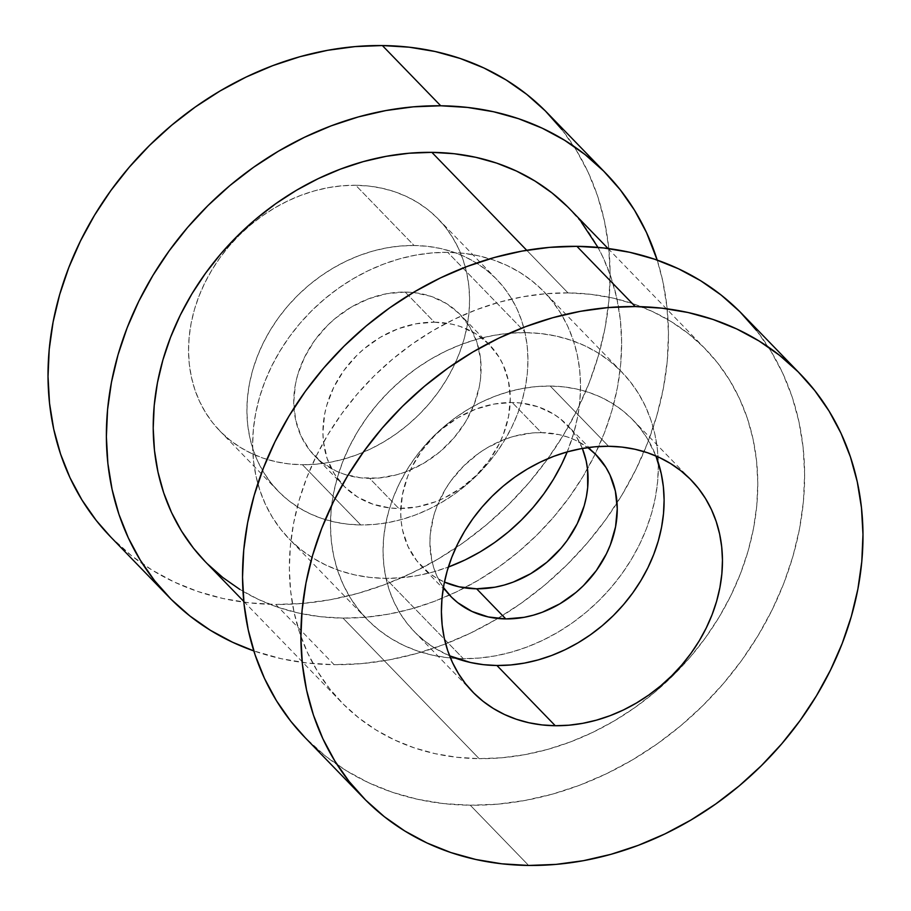 <?xml version="1.0" encoding="UTF-8"?>
<svg xmlns="http://www.w3.org/2000/svg" width="911" height="911" viewBox="0 0 911 911"><rect width="100%" height="100%" fill="white"/><g stroke="black" fill="none" stroke-linecap="round" stroke-linejoin="round"><path stroke-width="0.68" stroke-dasharray="4.55 3.42" d="M414.072 245.503A152.16 126.971 -44.1 0 1 496.7 279.358A152.16 126.971 -44.1 0 1 507.882 434.581A152.16 126.971 -44.1 0 1 360.767 524.952L302.418 464.724A152.16 126.971 135.9 0 0 449.533 374.341A152.16 126.971 135.9 0 0 438.35 219.118A152.16 126.971 135.9 0 0 355.723 185.275L414.072 245.503L427.475 246.323L440.48 248.487L452.983 251.96L464.849 256.72L475.975 262.721L486.235 269.895L495.561 278.185L503.829 287.5L510.991 297.76L516.947 308.863L521.673 320.706L525.089 333.164L527.196 346.123L527.947 359.458L527.344 373.043L525.396 386.754L522.117 400.441L517.55 413.981L511.72 427.248L504.694 440.104L496.541 452.437L487.339 464.12L477.17 475.041L466.136 485.107L454.35 494.206L441.915 502.246L428.956 509.169L415.598 514.897L401.967 519.384L388.2 522.572L374.421 524.429L360.767 524.952L347.376 524.132L334.36 521.969L321.868 518.496L309.991 513.736L298.876 507.746L288.605 500.56L279.29 492.282L271.011 482.955L263.86 472.695L257.893 461.592L253.167 449.761L249.751 437.303L247.644 424.332L246.892 410.998L247.496 397.412L249.443 383.713L252.723 370.025L257.301 356.486L263.12 343.219L270.146 330.363L278.299 318.03L287.5 306.347L297.669 295.415L308.704 285.359L320.49 276.261L332.925 268.21L345.884 261.286L359.241 255.558L372.872 251.083L386.64 247.894L400.419 246.027L414.072 245.503L355.723 185.275L342.069 185.798L328.29 187.666L314.523 190.854L300.892 195.33L287.534 201.058L274.575 207.981L262.14 216.032L250.354 225.131L239.32 235.186L229.151 246.107L219.95 257.79L211.796 270.123L204.77 282.991L198.94 296.246L194.362 309.797L191.094 323.485L189.146 337.184L188.543 350.769L189.294 364.104L191.39 377.063L194.817 389.521L199.532 401.364L205.499 412.467L212.65 422.727L220.929 432.042L230.244 440.332L240.515 447.506L251.641 453.507L263.507 458.267L276.01 461.74L289.015 463.904L302.418 464.724L316.06 464.2L329.839 462.332L343.618 459.144L357.249 454.669L370.606 448.941L383.565 442.017L396 433.978L407.786 424.879L418.821 414.812L428.979 403.892L438.191 392.208L446.344 379.876L453.371 367.008L459.19 353.753L463.767 340.202L467.047 326.514L468.994 312.815L469.598 299.229L468.835 285.895L466.739 272.936L463.312 260.478L458.597 248.635L452.63 237.532L445.479 227.272L437.2 217.957L427.885 209.667L417.614 202.493L406.488 196.491L394.622 191.731L382.13 188.258L369.114 186.095L355.723 185.275A152.16 126.971 135.9 0 0 208.596 275.657A152.16 126.971 135.9 0 0 219.779 430.88A152.16 126.971 135.9 0 0 302.418 464.724L360.767 524.952A152.16 126.971 -44.1 0 1 278.14 491.109A152.16 126.971 -44.1 0 1 266.957 335.886A152.16 126.971 -44.1 0 1 414.072 245.503M434.365 322.198A101.44 84.643 -44.1 0 1 489.458 344.757A101.44 84.643 -44.1 0 1 496.905 448.246A101.44 84.643 -44.1 0 1 398.824 508.497L369.65 478.377A101.44 84.643 135.9 0 0 467.73 418.126A101.44 84.643 135.9 0 0 460.271 314.648A101.44 84.643 135.9 0 0 405.19 292.078L434.365 322.198L451.97 324.179L460.306 326.502L475.633 333.677L488.683 343.982L498.977 357.032L502.952 364.434L508.384 380.639L510.285 398.164L508.577 416.361L503.35 434.513L499.467 443.35L489.344 460.146L476.43 475.223L461.217 487.989L444.283 497.975L435.378 501.79L417.113 506.903L398.824 508.497L389.897 507.951L372.895 504.193L357.567 497.019L344.506 486.713L334.223 473.652L327.095 458.358L323.416 441.414L322.915 432.531L324.612 414.334L326.798 405.213L333.733 387.334L343.846 370.538L356.77 355.472L364.115 348.765L380.263 337.332L397.811 328.894L416.076 323.792L434.365 322.198L405.19 292.078A101.44 84.643 135.9 0 0 307.109 352.329A101.44 84.643 135.9 0 0 314.568 455.819A101.44 84.643 135.9 0 0 369.65 478.377L398.824 508.497A101.44 84.643 -44.1 0 1 343.743 485.927A101.44 84.643 -44.1 0 1 336.284 382.449A101.44 84.643 -44.1 0 1 434.365 322.198M525.499 332.64A177.52 148.129 -44.1 0 1 621.906 372.132A177.52 148.129 -44.1 0 1 634.944 553.228A177.52 148.129 -44.1 0 1 463.312 658.664L385.501 578.36A177.52 148.129 135.9 0 0 448.371 567.041L433.568 571.857L417.5 575.57L401.432 577.745L385.501 578.36L463.312 658.664L447.677 657.708L432.497 655.191L417.921 651.137L404.074 645.58L391.092 638.588L379.113 630.207L368.249 620.539L358.592 609.664L350.245 597.696L343.288 584.748L337.776 570.935L333.779 556.405L331.331 541.282L330.454 525.715L331.16 509.864L333.426 493.887L337.252 477.911L342.593 462.116L349.391 446.641L357.579 431.632L367.099 417.249L377.837 403.619L389.692 390.876L402.571 379.135L416.316 368.522L430.823 359.128L445.946 351.054L461.535 344.369L477.432 339.143L493.5 335.43L509.568 333.255L525.499 332.64L541.123 333.597L556.302 336.125L570.89 340.179L584.737 345.724L597.707 352.728L609.687 361.098L620.562 370.766L630.218 381.641L638.565 393.609L645.523 406.557L651.023 420.37L655.02 434.911L657.469 450.034L658.346 465.589L657.651 481.441L655.373 497.429L651.547 513.394L646.218 529.189L639.42 544.664L631.221 559.673L621.712 574.055L610.974 587.697L599.108 600.44L586.24 612.169L572.484 622.794L557.976 632.177L542.865 640.251L527.275 646.935L511.378 652.162L495.311 655.874L479.232 658.049L463.312 658.664A177.52 148.129 -44.1 0 1 366.905 619.173A177.52 148.129 -44.1 0 1 353.855 438.089A177.52 148.129 -44.1 0 1 525.499 332.64L447.688 252.336L525.499 332.64M567.211 451.902A177.52 148.129 135.9 0 0 544.095 291.827A177.52 148.129 135.9 0 0 447.688 252.336A177.52 148.129 135.9 0 0 276.056 357.772A177.52 148.129 135.9 0 0 289.094 538.868A177.52 148.129 135.9 0 0 385.501 578.36L369.877 577.403L354.698 574.875L340.11 570.821L326.263 565.275L313.293 558.272L301.313 549.902L290.438 540.234L280.782 529.359L272.435 517.391L265.477 504.443L259.977 490.63L255.98 476.089L253.531 460.966L252.654 445.411L253.349 429.559L255.627 413.571L259.453 397.606L264.782 381.811L271.58 366.336L279.779 351.327L289.288 336.945L300.026 323.303L311.892 310.56L324.76 298.831L338.516 288.206L353.024 278.823L368.135 270.749L383.725 264.065L399.622 258.838L415.689 255.126L431.768 252.951L447.688 252.336L463.323 253.292L478.503 255.809L493.079 259.863L506.926 265.42L519.908 272.412L531.887 280.793L542.751 290.461L552.408 301.336L560.755 313.304L567.712 326.252L573.224 340.065L577.221 354.595L579.669 369.718L580.546 385.285L579.84 401.136L577.574 417.113L573.748 433.089L567.211 451.902M541.35 432.623A101.44 84.643 -44.1 0 1 587.789 447.597L575.194 440.093L567.28 436.927L558.955 434.604L541.35 432.623L512.176 402.503L541.35 432.623L532.252 432.964L513.884 436.335L504.796 439.318L487.248 447.756L478.958 453.12L463.745 465.897L450.831 480.962L445.399 489.184L436.825 506.607L433.784 515.626L430.299 533.892L429.901 542.945L431.791 560.481L434.08 568.783L437.223 576.674L443.418 587.47A101.44 84.643 -44.1 0 1 446.732 487.032A101.44 84.643 -44.1 0 1 541.35 432.623M582.357 448.451A101.44 84.643 135.9 0 0 567.257 425.073A101.44 84.643 135.9 0 0 512.176 402.503A101.44 84.643 135.9 0 0 414.095 462.754A101.44 84.643 135.9 0 0 421.542 566.243A101.44 84.643 135.9 0 0 444.431 582.072L435.367 577.323L428.523 572.541L416.794 560.8L408.048 546.566L402.616 530.361L401.216 521.73L400.715 512.836L402.423 494.639L407.65 476.487L411.533 467.65L421.656 450.854L434.57 435.777L441.926 429.07L458.074 417.637L475.622 409.21L493.887 404.097L512.176 402.503L521.103 403.049L538.105 406.807L553.433 413.981L560.276 418.764L572.006 430.504L576.777 437.348L582.357 448.451M550.233 386.048L608.582 446.276L550.233 386.048A152.16 126.971 135.9 0 0 403.117 476.419A152.16 126.971 135.9 0 0 414.3 631.642A152.16 126.971 135.9 0 0 449.601 655.818L435.025 648.279L424.765 641.105L415.439 632.815L407.171 623.5L400.009 613.24L394.053 602.137L389.327 590.294L385.911 577.836L383.804 564.877L383.053 551.542L383.656 537.957L385.604 524.246L388.883 510.559L393.45 497.019L399.28 483.752L406.306 470.896L414.459 458.563L423.661 446.88L433.83 435.959L444.864 425.892L456.65 416.794L469.085 408.754L482.044 401.831L495.402 396.103L509.033 391.616L522.8 388.428L536.579 386.571L550.233 386.048A152.16 126.971 135.9 0 1 632.86 419.891A152.16 126.971 135.9 0 1 655.909 455.944L647.14 438.305L639.989 428.045L631.71 418.718L622.395 410.44L612.124 403.254L601.009 397.264L589.132 392.504L576.64 389.031L563.624 386.868L550.233 386.048M305.014 737.523A304.32 253.93 135.9 0 0 470.27 805.222L528.631 865.45L470.27 805.222L443.475 803.57L417.454 799.254L392.459 792.308L368.727 782.788L346.487 770.786L325.944 756.437L305.105 737.625M205.282 561.688A253.6 211.614 135.9 0 0 343.003 618.102L479.152 758.647A253.6 211.614 -44.1 0 1 341.443 702.233A253.6 211.614 -44.1 0 1 322.801 443.52A253.6 211.614 -44.1 0 1 567.997 292.898L526.717 250.274L567.997 292.898A253.6 211.614 -44.1 0 1 705.718 349.312A253.6 211.614 -44.1 0 1 724.359 608.013A253.6 211.614 -44.1 0 1 479.152 758.647L343.003 618.102L320.672 616.736L298.99 613.137L278.151 607.341L258.382 599.415L239.844 589.417M110.504 536.761A304.32 253.93 135.9 0 0 275.76 604.448L334.109 664.677A304.32 253.93 -44.1 0 1 253.805 650.909L281.305 658.721L307.326 663.037L334.109 664.677L275.76 604.448L248.965 602.809L222.944 598.493L197.949 591.535L174.217 582.015L151.966 570.024L131.435 555.664L110.595 536.852M561.893 129.544L576.196 150.064L588.13 172.27L597.57 195.945L604.414 220.861L608.616 246.79L610.119 273.459L608.912 300.63L605.018 328.04L598.47 355.415L589.315 382.495L577.665 409.028L563.613 434.752L547.306 459.406L528.892 482.784L508.566 504.626L486.497 524.747L462.925 542.945L438.054 559.047L412.136 572.882L385.421 584.338L358.16 593.3L330.625 599.677L303.067 603.401L275.76 604.448A304.32 253.93 135.9 0 0 570.001 423.695A304.32 253.93 135.9 0 0 547.636 113.249M657.195 260.09A304.32 253.93 -44.1 0 1 334.109 664.677L361.416 663.629L388.974 659.906L416.509 653.529L443.771 644.567L470.486 633.111L496.404 619.275L521.274 603.173L544.858 584.976L566.915 564.854L587.253 543.013L605.656 519.646L621.962 494.98L636.015 469.256L647.675 442.723L656.82 415.644L663.379 388.268L667.273 360.858L668.469 333.688L666.966 307.018L662.764 281.1L657.195 260.09M207.196 563.636L205.362 561.78M567.644 206.82L581.434 222.352M597.958 247.382L603.31 257.961L611.167 277.684L616.872 298.455L620.38 320.057L621.632 342.285L620.63 364.924L617.385 387.767L611.919 410.576L604.3 433.146L594.587 455.249L582.881 476.681L569.284 497.235L553.945 516.708L537 534.916L518.621 551.69L498.966 566.847L478.241 580.261L456.65 591.797L434.376 601.351L411.67 608.81L388.712 614.128L365.755 617.237L343.003 618.102A253.6 211.614 135.9 0 0 588.199 467.48A253.6 211.614 135.9 0 0 569.557 208.767M756.403 330.317L770.717 350.837L782.64 373.043L792.08 396.718L798.924 421.634L803.126 447.552L804.629 474.232L803.434 501.403L799.528 528.801L792.98 556.188L783.836 583.268L772.175 609.801L758.123 635.514L741.816 660.179L723.414 683.546L703.076 705.399L681.018 725.52L657.435 743.718L632.564 759.808L606.646 773.655L579.931 785.111L552.67 794.073L525.135 800.439L497.577 804.174L470.27 805.222A304.32 253.93 135.9 0 0 764.511 624.456A304.32 253.93 135.9 0 0 742.146 314.01M567.997 292.898L545.245 293.763L522.288 296.872L499.33 302.19L476.624 309.649L454.35 319.203L432.759 330.739L412.034 344.153L392.379 359.31L374 376.084L357.055 394.292L341.716 413.765L328.119 434.319L316.413 455.751L306.7 477.854L299.081 500.424L293.615 523.233L290.37 546.076L289.368 568.715L290.62 590.943L294.128 612.545L299.833 633.316L307.69 653.039L317.632 671.544L329.566 688.648L343.356 704.18L358.888 717.993L376.004 729.95L394.531 739.948L414.311 747.885L435.151 753.67L456.832 757.28L479.152 758.647L501.915 757.77L524.873 754.661L547.818 749.354L570.537 741.884L592.799 732.342L614.401 720.806L635.126 707.391L654.77 692.223L673.161 675.461L690.105 657.252L705.444 637.78L719.041 617.225L730.747 595.794L740.449 573.679L748.079 551.109L753.545 528.3L756.79 505.457L757.793 482.819L756.529 460.59L753.033 438.988L747.327 418.229L739.47 398.494L729.529 379.989L717.595 362.897L703.804 347.364L688.272 333.551L671.156 321.583L652.618 311.585L632.849 303.659L612.01 297.863L590.328 294.264L567.997 292.898M405.19 292.078L386.902 293.672L368.636 298.785L351.088 307.212L334.941 318.645L327.584 325.352L314.671 340.429L304.559 357.226L297.624 375.093L295.437 384.214L293.741 402.411L295.642 419.937L301.063 436.141L309.808 450.387L321.537 462.116L335.806 470.907L343.72 474.073L360.722 477.831L378.748 478.036L397.116 474.665L406.204 471.682L423.752 463.243L439.899 451.81L454.031 437.827L465.601 421.816L474.175 404.393L479.402 386.241L480.701 377.108L480.598 359.162L476.92 342.217L469.803 326.924L459.508 313.862L446.458 303.557L431.131 296.382L414.118 292.625L405.19 292.078M496.7 279.358L438.35 219.118M489.458 344.757L460.271 314.648M621.906 372.132L544.095 291.827M596.432 455.181L567.257 425.073M691.221 480.12L632.86 419.891M243.772 601.419L341.443 702.233M608.047 248.498L705.718 349.312M472.65 691.882L414.3 631.642M450.729 596.352L421.542 566.243M366.905 619.173L289.094 538.868M343.743 485.927L314.568 455.819M278.14 491.109L219.779 430.88"/><path stroke-width="1.37" d="M448.371 567.041A177.52 148.129 135.9 0 0 567.211 451.902L561.609 464.359L553.421 479.368L543.901 493.751L533.163 507.381L521.308 520.124L508.429 531.865L494.684 542.478L480.177 551.872L465.054 559.946L448.371 567.041M587.789 447.597A101.44 84.643 -44.1 0 1 596.432 455.181A101.44 84.643 -44.1 0 1 603.891 558.671A101.44 84.643 -44.1 0 1 505.81 618.922L476.635 588.802A101.44 84.643 135.9 0 0 565.754 542.352A101.44 84.643 135.9 0 0 582.357 448.451L586.183 460.943L587.584 469.586L587.686 487.533L586.388 496.666L584.202 505.787L577.267 523.666L567.154 540.462L561.017 548.251L546.885 562.235L530.737 573.668L513.189 582.106L504.102 585.09L494.924 587.208L476.635 588.802L505.81 618.922L488.205 616.929L471.966 611.44L457.698 602.661L451.492 597.138L443.418 587.47A101.44 84.643 -44.1 0 0 450.729 596.352A101.44 84.643 -44.1 0 0 505.81 618.922L524.098 617.328L533.277 615.198L542.364 612.215L559.912 603.788L576.059 592.355L583.416 585.648L596.329 570.571L606.441 553.774L610.324 544.937L615.563 526.786L617.259 508.589L615.358 491.063L609.937 474.859L605.952 467.457L595.669 454.407L587.789 447.597M608.582 446.276A152.16 126.971 -44.1 0 1 691.221 480.12A152.16 126.971 -44.1 0 1 702.404 635.343A152.16 126.971 -44.1 0 1 555.277 725.725L496.928 665.497A152.16 126.971 135.9 0 0 630.23 596.318A152.16 126.971 135.9 0 0 655.909 455.944L661.249 473.697L663.356 486.668L664.108 500.002L663.504 513.588L661.557 527.287L658.277 540.975L653.699 554.514L647.88 567.781L640.854 580.637L632.701 592.97L623.5 604.653L613.331 615.585L602.296 625.641L590.51 634.739L578.075 642.79L565.116 649.714L551.759 655.442L538.128 659.917L524.36 663.106L510.581 664.973L496.928 665.497L555.277 725.725L541.886 724.905L528.87 722.742L516.378 719.269L504.512 714.509L493.386 708.507L483.115 701.333L473.8 693.043L465.521 683.728L458.37 673.468L452.403 662.365L447.688 650.522L444.261 638.064L442.165 625.105L441.402 611.771L442.006 598.185L443.953 584.486L447.233 570.798L451.81 557.247L457.629 543.992L464.656 531.124L472.809 518.792L482.021 507.108L492.179 496.188L503.214 486.121L515 477.022L527.435 468.983L540.394 462.059L553.751 456.331L567.382 451.856L581.161 448.667L594.94 446.8L608.582 446.276L621.985 447.096L634.99 449.26L647.493 452.733L659.359 457.493L670.485 463.494L680.756 470.668L690.071 478.958L698.35 488.273L705.501 498.533L711.468 509.636L716.183 521.479L719.61 533.937L721.706 546.896L722.457 560.231L721.854 573.816L719.906 587.515L716.638 601.203L712.06 614.754L706.23 628.009L699.204 640.877L691.05 653.21L681.849 664.893L671.68 675.814L660.646 685.869L648.86 694.968L636.425 703.019L623.466 709.942L610.108 715.67L596.477 720.145L582.71 723.334L568.931 725.202L555.277 725.725A152.16 126.971 -44.1 0 1 472.65 691.882A152.16 126.971 -44.1 0 1 461.467 536.659A152.16 126.971 -44.1 0 1 608.582 446.276M305.105 737.625L290.757 721.227L276.443 700.707L264.52 678.501L255.08 654.827L248.236 629.9L244.034 603.982L242.531 577.312L243.727 550.142L247.621 522.732L254.18 495.356L263.325 468.277L274.985 441.744L289.038 416.02L305.344 391.354L323.747 367.987L344.085 346.146L366.142 326.024L389.726 307.827L414.596 291.725L440.514 277.889L467.229 266.433L494.491 257.471L522.026 251.094L549.584 247.371L576.891 246.323A304.32 253.93 135.9 0 0 282.649 427.077A304.32 253.93 135.9 0 0 305.014 737.523L363.364 797.751A304.32 253.93 -44.1 0 1 340.999 487.305A304.32 253.93 -44.1 0 1 635.24 306.551L576.891 246.323L603.674 247.963L629.695 252.279L654.702 259.236L678.433 268.756L700.673 280.747L721.216 295.107L739.846 311.676L756.403 330.317M800.496 374.239L742.146 314.01A304.32 253.93 135.9 0 0 576.891 246.323L635.24 306.551A304.32 253.93 -44.1 0 1 800.496 374.239A304.32 253.93 -44.1 0 1 822.872 684.696A304.32 253.93 -44.1 0 1 528.631 865.45A304.32 253.93 -44.1 0 1 363.364 797.751M205.362 561.78L193.405 548.103L181.471 531.011L171.53 512.506L163.673 492.771L157.967 472.012L154.471 450.41L153.207 428.181L154.21 405.543L157.455 382.7L162.921 359.891L170.551 337.321L180.253 315.206L191.959 293.775L205.556 273.22L220.895 253.748L237.839 235.539L256.23 218.777L275.874 203.608L296.599 190.194L318.201 178.658L340.463 169.116L363.182 161.646L386.127 156.339L409.085 153.23L431.848 152.353L526.717 250.274L431.848 152.353A253.6 211.614 135.9 0 0 186.641 302.987A253.6 211.614 135.9 0 0 205.282 561.688L243.772 601.419M110.595 536.852L96.247 520.454L81.933 499.934L69.999 477.728L60.57 454.054L53.715 429.138L49.524 403.209L48.021 376.539L49.217 349.368L53.111 321.959L59.67 294.583L68.815 267.504L80.475 240.971L94.516 215.258L110.823 190.593L129.237 167.225L149.575 145.373L171.632 125.251L195.216 107.054L220.075 90.963L245.993 77.116L272.719 65.66L299.97 56.698L327.516 50.321L355.074 46.598L382.369 45.55A304.32 253.93 135.9 0 0 88.128 226.304A304.32 253.93 135.9 0 0 110.504 536.761L168.854 596.99A304.32 253.93 -44.1 0 1 146.489 286.544A304.32 253.93 -44.1 0 1 440.73 105.778L382.369 45.55L409.164 47.19L435.185 51.517L460.18 58.463L483.923 67.983L506.163 79.974L526.706 94.334L545.336 110.914L561.893 129.544M605.986 173.477A304.32 253.93 -44.1 0 1 657.195 260.09L646.48 232.499L634.557 210.293L620.243 189.773L603.686 171.143L585.056 154.563L564.513 140.214L542.273 128.212L518.541 118.692L493.546 111.746L467.525 107.43L440.73 105.778A304.32 253.93 -44.1 0 1 605.986 173.477L547.636 113.249A304.32 253.93 135.9 0 0 382.369 45.55L440.73 105.778L413.423 106.826L385.865 110.561L358.33 116.927L331.069 125.889L304.354 137.345L278.436 151.192L253.565 167.282L229.982 185.48L207.924 205.601L187.586 227.454L169.184 250.821L152.877 275.486L138.825 301.199L127.164 327.732L118.02 354.812L111.472 382.199L107.566 409.597L106.371 436.768L107.874 463.448L112.076 489.366L118.92 514.282L128.36 537.957L140.283 560.163L154.597 580.683L171.154 599.324L189.784 615.893L210.327 630.253L232.567 642.244L253.805 650.909A304.32 253.93 -44.1 0 1 168.854 596.99M239.844 589.417L222.728 577.449L207.196 563.636M608.047 248.498L569.557 208.767A253.6 211.614 135.9 0 0 431.848 152.353L454.168 153.72L475.849 157.33L496.689 163.115L516.469 171.052L534.996 181.05L552.112 193.007L567.644 206.82M581.434 222.352L597.958 247.382M635.24 306.551L607.933 307.599L580.375 311.323L552.84 317.7L525.579 326.662L498.864 338.118L472.946 351.953L448.075 368.055L424.503 386.253L402.434 406.374L382.108 428.216L363.694 451.594L347.387 476.248L333.335 501.972L321.685 528.505L312.53 555.585L305.982 582.96L302.088 610.37L300.881 637.541L302.384 664.21L306.586 690.139L313.43 715.055L322.87 738.73L334.804 760.936L349.107 781.456L365.664 800.086L384.294 816.666L404.837 831.026L427.077 843.017L450.82 852.537L475.815 859.483L501.836 863.81L528.631 865.45L555.926 864.402L583.484 860.679L611.03 854.302L638.281 845.34L665.007 833.884L690.925 820.037L715.784 803.946L739.368 785.749L761.425 765.627L781.763 743.775L800.177 720.407L816.484 695.742L830.525 670.029L842.185 643.496L851.329 616.417L857.889 589.041L861.783 561.631L862.979 534.461L861.476 507.791L857.285 481.862L850.43 456.946L841.001 433.272L829.067 411.066L814.753 390.546L798.207 371.904L779.565 355.336L759.034 340.976L736.783 328.985L713.051 319.465L688.056 312.507L662.035 308.191L635.24 306.551M449.601 655.818A152.16 126.971 135.9 0 0 496.928 665.497L483.525 664.677L470.52 662.513L449.601 655.818M444.431 582.072A101.44 84.643 135.9 0 0 476.635 588.802L459.03 586.821L444.431 582.072"/></g></svg>
